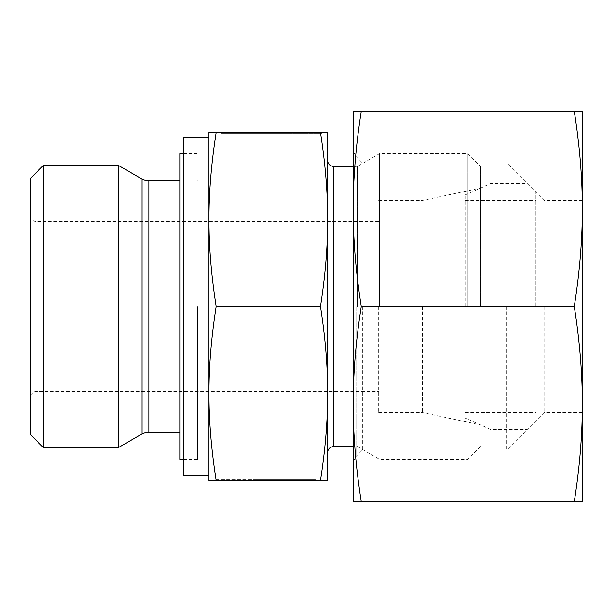 <?xml version="1.0" encoding="UTF-8"?>
<svg xmlns="http://www.w3.org/2000/svg" width="613" height="613" viewBox="0 0 613 613"><rect width="100%" height="100%" fill="white"/><g stroke="black" fill="none" stroke-linecap="round" stroke-linejoin="round"><path stroke-width="0.46" stroke-dasharray="3.06 2.3" d="M43.385 165.395L43.385 447.605M30.65 178.13L30.65 434.87M118.409 165.395L118.409 447.605M180.03 153.725L180.03 459.275M197.011 306.5L197.011 153.725L197.011 306.5M197.432 306.5L197.432 459.704L197.432 306.5M183.425 137.174L183.425 475.826M320.507 480.5C325.357 449.513 327.756 420.518 327.717 393.5L327.717 480.5L208.895 480.5L208.895 393.5C208.849 366.482 211.255 337.479 216.105 306.5C211.255 275.521 208.849 246.518 208.895 219.5L208.895 132.5L216.105 132.5C211.255 163.487 208.849 192.482 208.895 219.5L208.895 393.5C208.849 420.518 211.255 449.513 216.105 480.5L313.649 480.5L313.649 479.65L214.834 479.65L313.649 479.65L313.649 480.5L214.834 480.5L214.834 479.65M216.105 132.5L327.717 132.5L327.717 393.5C327.756 366.482 325.357 337.479 320.507 306.5C325.357 275.521 327.756 246.518 327.717 219.5L327.717 391.378M357.425 306.5L357.425 166.452L357.425 306.5M379.478 306.5L379.478 153.725L379.478 306.5M467.765 306.5L467.765 153.725L467.765 306.5M480.5 306.5L480.5 166.452L480.5 306.5M34.895 306.5L34.895 221.622L34.895 306.5M378.642 306.5L378.642 412.595L378.642 306.5M422.595 306.5L422.595 412.595L422.595 306.5M289.336 480.5L233.017 480.5L289.336 480.5L289.336 479.65L289.336 480.5L313.649 480.5L289.336 480.5M327.717 219.5C327.756 192.482 325.357 163.487 320.507 132.5L222.963 132.5L303.596 132.5L247.277 132.5L247.277 133.35L303.596 133.35L222.963 133.35L321.779 133.35L222.963 133.35L247.277 133.35L247.277 132.5L222.963 132.5L222.963 133.35L222.963 132.5L321.779 132.5L321.779 133.35M221.109 133.35L282.21 133.35L221.109 133.35L238.702 133.35L221.109 133.35L221.109 132.5L247.844 132.5L221.109 132.5L221.109 133.35M247.844 132.5L247.844 133.35L247.844 132.5L262.962 132.5L247.844 132.5M262.962 132.5L262.962 133.35L262.962 132.5L282.21 132.5L262.962 132.5L262.962 133.35L262.962 132.5M282.21 132.5L282.21 133.35L282.21 132.5M238.702 132.5L221.109 132.5L238.702 132.5L238.702 133.35M254.403 479.65L315.503 479.65L254.403 479.65L254.403 480.5L273.651 480.5L254.403 480.5L254.403 479.65M273.651 480.5L273.651 479.65L273.651 480.5L288.769 480.5L273.651 480.5L273.651 479.65L273.651 480.5M288.769 480.5L288.769 479.65L288.769 480.5L315.503 480.5L288.769 480.5M315.503 480.5L315.503 479.65L315.503 480.5L297.903 480.5L315.503 480.5M297.903 480.5L297.903 479.65M216.105 306.5L320.507 306.5M208.895 306.5L208.895 475.826L208.895 306.5M327.717 452.486L327.717 160.514M183.425 306.5L183.425 153.296L183.425 306.5M180.03 306.5L180.03 432.119L180.03 306.5M465.221 306.5L465.221 194.896L465.221 306.5M535.67 306.5L535.67 191.915L535.67 306.5M490.982 306.5L490.982 183.425L490.982 306.5M527.18 306.5L527.18 183.425L527.18 306.5M544.152 306.5L544.152 412.595L544.152 306.5M582.35 306.5L582.35 404.105C582.335 373.056 579.637 340.514 574.258 306.5C579.637 272.486 582.335 239.944 582.35 208.895L582.35 306.5M506.66 306.5L506.66 450.088L506.66 306.5M362.367 306.5L362.367 450.088L362.367 306.5M356.084 306.5L356.084 456.379L356.084 306.5M353.18 306.5L353.18 404.105C353.203 435.161 355.9 467.696 361.272 501.718L353.18 501.718L353.18 404.105C353.203 373.056 355.9 340.514 361.272 306.5C355.9 272.486 353.203 239.944 353.18 208.895L353.18 306.5M574.258 306.5L361.272 306.5M574.258 501.718C579.637 467.696 582.335 435.161 582.35 404.105L582.35 501.718L361.272 501.718M353.18 111.282L361.272 111.282C355.9 145.304 353.203 177.839 353.18 208.895L353.18 111.282M574.258 111.282L582.35 111.282L582.35 208.895C582.335 177.839 579.637 145.304 574.258 111.282L361.272 111.282M142.086 179.065L142.086 433.935M148.875 180.881L148.875 432.119M333.664 166.452L333.664 446.548M183.425 153.725L197.011 153.725M197.011 180.881L197.432 180.881M183.425 459.704L197.432 459.704M353.18 166.452L357.425 166.452L379.478 153.725L467.765 153.725L480.5 166.452M378.642 221.622L34.895 221.622L30.65 217.377M378.642 200.405L422.595 200.405L480.5 188.099M303.596 133.35L303.596 132.5M233.017 479.65L233.017 480.5M378.642 412.595L422.595 412.595L480.5 424.901M30.65 395.623L34.895 391.378L378.642 391.378M480.5 446.548L467.765 459.275L379.478 459.275L357.425 446.548L353.18 446.548M183.425 153.296L197.432 153.296M197.011 432.119L197.432 432.119M183.425 459.275L197.011 459.275M465.221 412.595L535.67 412.595M465.221 194.896L490.982 183.425L527.18 183.425L535.67 191.915M535.67 421.085L527.18 429.575L490.982 429.575L465.221 418.104M465.221 200.405L535.67 200.405M353.18 461.397L356.084 456.379L362.367 450.088L506.66 450.088L544.152 412.595L582.35 412.595M582.35 200.405L544.152 200.405L506.66 162.912L362.367 162.912L356.084 156.621L353.18 151.603"/><path stroke-width="0.92" d="M43.385 165.395L30.65 178.13L30.65 434.87L43.385 447.605L43.385 165.395L118.409 165.395L118.409 447.605L142.086 433.935A13.578 13.578 0 0 1 148.875 432.119L148.875 180.881A13.578 13.578 0 0 1 142.086 179.065L118.409 165.395M183.425 459.275L180.03 459.275L180.03 153.725L183.425 153.725M208.895 475.826L183.425 475.826L183.425 137.174L208.895 137.174M327.717 391.378L327.717 452.486A5.938 5.938 0 0 1 333.664 446.548L333.664 166.452A5.938 5.938 0 0 1 327.717 160.514L327.717 219.5C327.756 246.518 325.357 275.521 320.507 306.5C325.357 337.479 327.756 366.482 327.717 393.5C327.756 420.518 325.357 449.513 320.507 480.5L327.717 480.5L327.717 132.5L320.507 132.5C325.357 163.487 327.756 192.482 327.717 219.5M216.105 306.5C211.255 275.521 208.849 246.518 208.895 219.5C208.849 192.482 211.255 163.487 216.105 132.5L208.895 132.5L208.895 393.5C208.849 366.482 211.255 337.479 216.105 306.5L320.507 306.5M321.779 132.5L216.105 132.5M214.834 480.5L216.105 480.5C211.255 449.513 208.849 420.518 208.895 393.5L208.895 480.5L320.507 480.5M574.258 501.718L582.35 501.718L582.35 208.895C582.335 239.944 579.637 272.486 574.258 306.5C579.637 340.514 582.335 373.056 582.35 404.105C582.335 435.161 579.637 467.696 574.258 501.718L361.272 501.718C355.9 467.696 353.203 435.161 353.18 404.105C353.203 373.056 355.9 340.514 361.272 306.5C355.9 272.486 353.203 239.944 353.18 208.895C353.203 177.839 355.9 145.304 361.272 111.282L353.18 111.282L353.18 501.718L361.272 501.718M574.258 306.5L361.272 306.5M574.258 111.282C579.637 145.304 582.335 177.839 582.35 208.895L582.35 111.282L361.272 111.282M142.086 433.935L142.086 179.065M148.875 180.881L180.03 180.881M333.664 166.452L353.18 166.452M333.664 446.548L353.18 446.548M148.875 432.119L180.03 432.119M43.385 447.605L118.409 447.605"/></g></svg>
